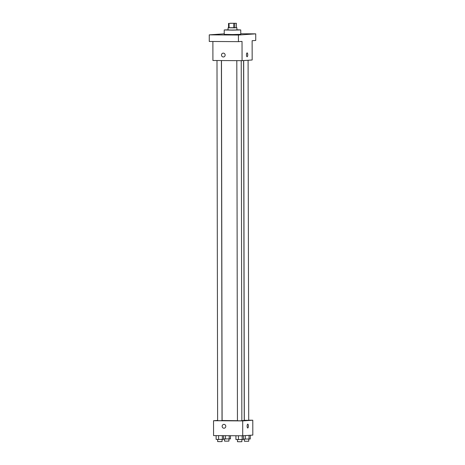 <?xml version="1.0" encoding="UTF-8"?>
<svg xmlns="http://www.w3.org/2000/svg" width="465" height="465" viewBox="0 0 465 465"><rect width="100%" height="100%" fill="white"/><g stroke="black" fill="none" stroke-linecap="round" stroke-linejoin="round"><path stroke-width="0.7" d="M233.378 23.279L229.722 23.343L233.378 23.279M230.158 23.262L236.406 23.302L230.158 23.262M234.79 23.413L234.796 27.819L236.412 27.708L236.406 23.302M234.796 27.819L233.732 27.836L233.726 23.424M228.542 23.372L228.553 27.778L233.732 27.836M228.553 27.708L236.412 27.691M236.888 27.737L236.894 29.94L231.756 30.051L228.077 29.958L228.077 27.755M229.071 27.807L229.059 23.395M236.894 29.777L240.754 29.934L232.488 30.138L224.223 29.963L228.077 29.795M240.754 29.934L240.76 34.34L232.494 34.544L224.229 34.369L224.223 29.963M213.65 34.747L217.934 34.759L213.65 34.747M247.177 33.933L251.46 33.945L247.177 33.933M233.471 34.875L237.76 34.881L233.471 34.875M224.229 33.835L209.262 34.858L238.417 35.038L255.727 33.852L240.76 33.759M212.883 41.49L212.912 60.497L242.067 60.677L252.164 59.991L252.129 40.711L255.738 40.461L255.727 33.852M209.262 34.858L209.273 41.466L238.429 41.647L238.417 35.038M238.429 41.647L242.032 41.402L242.067 60.677M247.118 52.9A1.93 0.634 -89.6 0 1 247.735 54.783A1.93 0.634 -89.6 0 1 247.095 56.753A1.93 0.634 -89.6 0 1 246.473 54.824A1.93 0.634 -89.6 0 1 247.118 52.9A1.93 0.634 -89.6 0 1 247.74 54.783A1.93 0.634 -89.6 0 1 247.095 56.753M223.31 53.126A1.93 1.819 86.1 0 1 225.136 54.998A1.93 1.819 86.1 0 1 223.45 56.98A1.93 1.819 86.1 0 1 221.497 55.178A1.93 1.819 86.1 0 1 223.31 53.126M223.45 56.98A1.93 1.819 86.1 0 1 221.497 55.178A1.93 1.819 86.1 0 1 223.183 53.132M243.602 60.572L244.23 420.453L241.852 420.616M237.446 420.697L222.107 420.494L221.48 60.549M241.225 60.677L241.852 420.767L239.649 420.819L237.446 420.773L236.813 60.648M248.089 60.27L248.717 420.296L244.311 420.302L243.683 60.566M221.398 60.549L222.026 420.639L219.823 420.697L217.62 420.651L216.992 60.52M217.62 420.447L213.54 420.726L242.695 420.906L252.791 420.215L248.717 420.191M213.54 420.726L213.569 435.6L242.724 435.781L242.695 420.906M242.724 435.781L252.821 435.089L252.791 420.215M247.764 424.144A1.93 0.634 -89.6 0 1 248.386 426.027A1.93 0.634 -89.6 0 1 247.74 427.998A1.93 0.634 -89.6 0 1 247.124 426.068A1.93 0.634 -89.6 0 1 247.769 424.144A1.93 0.634 -89.6 0 1 248.386 426.027A1.93 0.634 -89.6 0 1 247.74 427.998M223.961 424.371A1.93 1.819 86.1 0 1 225.787 426.242A1.93 1.819 86.1 0 1 224.095 428.224A1.93 1.819 86.1 0 1 222.148 426.422A1.93 1.819 86.1 0 1 223.961 424.371M224.095 428.224A1.93 1.819 86.1 0 1 222.148 426.422A1.93 1.819 86.1 0 1 223.834 424.376M223.601 438.943L230.471 438.879L230.466 435.705M225.473 438.989L225.467 435.67M229.222 438.966L229.216 435.693M228.925 438.966L228.931 441.099L226.728 441.157L224.519 441.111L224.519 438.966M216.103 435.612L216.109 439.396L218.608 439.46L223.601 439.349L223.595 435.659M218.608 439.46L218.597 435.629M222.357 439.437L222.346 435.653M222.061 439.437L222.061 441.57L219.858 441.628L217.655 441.581L217.649 439.431M243.428 439.065L250.292 439.001L250.286 435.263M245.299 439.111L245.293 435.606M249.048 439.088L249.037 435.35M248.752 439.088L248.752 441.227L246.549 441.279L244.346 441.233L244.34 439.088M235.924 435.74L235.929 439.518L238.429 439.582L243.428 439.472L243.422 435.734M238.429 439.582L238.423 435.752M242.178 439.559L242.172 435.775M241.881 439.559L241.887 441.698L239.684 441.75L237.481 441.704L237.476 439.559"/></g></svg>
